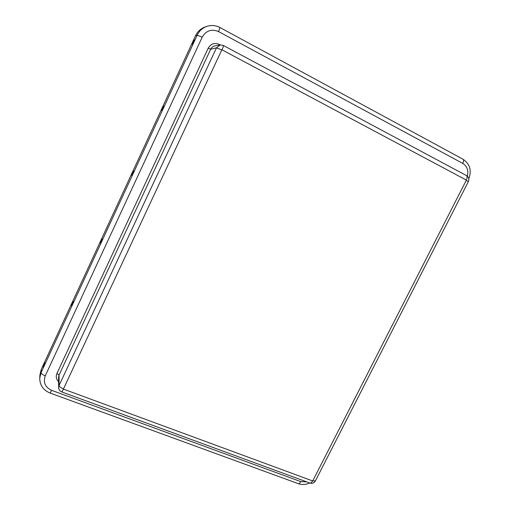 <?xml version="1.0" encoding="UTF-8"?>
<svg xmlns="http://www.w3.org/2000/svg" width="510" height="510" viewBox="0 0 510 510"><rect width="100%" height="100%" fill="white"/><g stroke="black" fill="none" stroke-linecap="round" stroke-linejoin="round"><path stroke-width="0.76" d="M206.473 26.494L205.632 26.781C201.048 28.311 197.67 31.32 195.496 35.808L41.297 369.285L39.933 374.805L39.761 377.706M132.995 173.158L131.701 175.236C131.312 175.465 131.484 174.662 132.218 172.826C133.034 171.252 133.499 170.652 133.607 171.041L132.995 173.158M132.523 173.017L131.982 173.91L132.523 173.017M102.153 238.967L102.166 238.967C101.904 240.548 101.292 241.944 100.323 243.149C99.909 243.372 100.107 242.486 100.929 240.497C101.904 238.795 101.936 239.082 101.025 241.377C100.049 243.091 100.011 242.798 100.923 240.51L102.166 238.967M100.948 240.707L100.585 241.836L100.948 240.707M73.23 301.442L73.249 301.442C72.987 303.036 72.388 304.432 71.451 305.637C71.1 305.49 71.311 304.559 72.095 302.851L73.249 301.442M72.082 303.125L71.693 304.33L72.082 303.125M44.899 362.929C44.383 364.892 43.777 366.256 43.089 367.028L43.293 365.243C44.179 363.197 44.695 362.374 44.854 362.788L44.899 362.929M44.083 363.961L43.318 365.715L44.083 363.961M163.672 106.118C163.347 107.763 162.684 109.178 161.676 110.364C161.281 110.593 161.466 109.777 162.231 107.922C163.079 106.322 163.557 105.723 163.659 106.118L163.672 106.118M162.824 107.202L161.982 109.019L162.824 107.202M192.206 44.294C191.798 44.529 192.002 43.688 192.812 41.788C193.698 40.162 194.189 39.55 194.284 39.958C194.068 41.342 193.386 42.789 192.251 44.306L192.2 44.287M192.55 42.91L193.424 41.061L192.55 42.91M219.963 27.521C215.851 25.379 211.612 24.945 207.238 26.233C211.58 24.958 215.8 25.385 219.893 27.527L218.599 31.601L462.755 163.404C463.756 161.243 463.826 159.84 462.965 159.19L219.969 27.527M207.238 26.233C202.687 27.75 199.333 30.734 197.179 35.19L202.202 37.147C206.116 30.53 211.586 28.681 218.599 31.601M462.755 163.404C467.147 166.247 468.664 170.499 467.326 176.16M195.496 35.808L197.179 35.19L41.087 372.625C41.272 373.696 42.661 374.761 45.256 375.825L202.202 37.147M41.297 369.285L41.087 372.625L39.735 378.095C39.818 385.209 43.248 390.182 50.012 393.019L51.65 390.348C45.154 387.237 43.019 382.398 45.256 375.825M306.746 481.88L300.766 481.612C299.899 483.206 299.077 483.888 298.286 483.658C302.092 484.965 305.898 484.736 309.704 482.964M300.766 481.612L51.65 390.348M220.282 44.944L219.313 44.421C214.544 42.464 210.821 43.726 208.163 48.22L56.948 373.422C55.686 376.546 56.234 379.312 58.599 381.722M312.585 480.911C311.667 482.587 310.781 483.301 309.921 483.046C312.292 483.729 314.122 483.008 315.403 480.879L312.585 480.911L63.552 389.136L61.774 391.935C59.823 391.113 58.771 389.64 58.631 387.517L59.052 385.56C59.307 386.714 60.779 387.842 63.463 388.932L221.786 49.916L216.476 47.832L59.052 385.56L59.064 375.022L210.687 49.221C211.618 47.353 213.078 46.238 215.061 45.874L220.014 44.988M315.403 480.879L468.339 181.707L466.312 180.24L312.777 480.828M466.248 175.478L466.44 175.548C467.377 176.256 467.319 177.748 466.261 180.036L466.312 180.24M208.163 48.22L210.687 49.221L216.476 47.832L220.243 44.95L223.412 45.492C223.635 45.836 223.176 47.283 222.016 49.833L466.261 180.036M219.313 44.421L218.981 45.173M56.948 373.422L59.064 375.022L58.573 377.304L58.631 387.402M132.141 173.005C133.231 170.927 133.397 170.933 132.632 173.024C131.542 175.102 131.376 175.096 132.141 173.005M72.063 303.998C71.151 305.579 71.158 305.203 72.088 302.87C73.006 301.289 72.994 301.665 72.063 303.998M42.987 366.339L44.402 363.279L42.987 366.339M161.644 109.752L163.162 106.469L161.644 109.752M193.762 40.309L192.2 43.656L193.762 40.309M468.805 178.825C471.833 170.448 469.888 163.901 462.965 159.19M298.286 483.658L50.037 393.025M309.921 483.046L61.806 391.948M468.339 181.707C469.385 179.15 468.76 177.104 466.478 175.574M220.243 44.95L223.412 45.492L466.44 175.548"/></g></svg>
